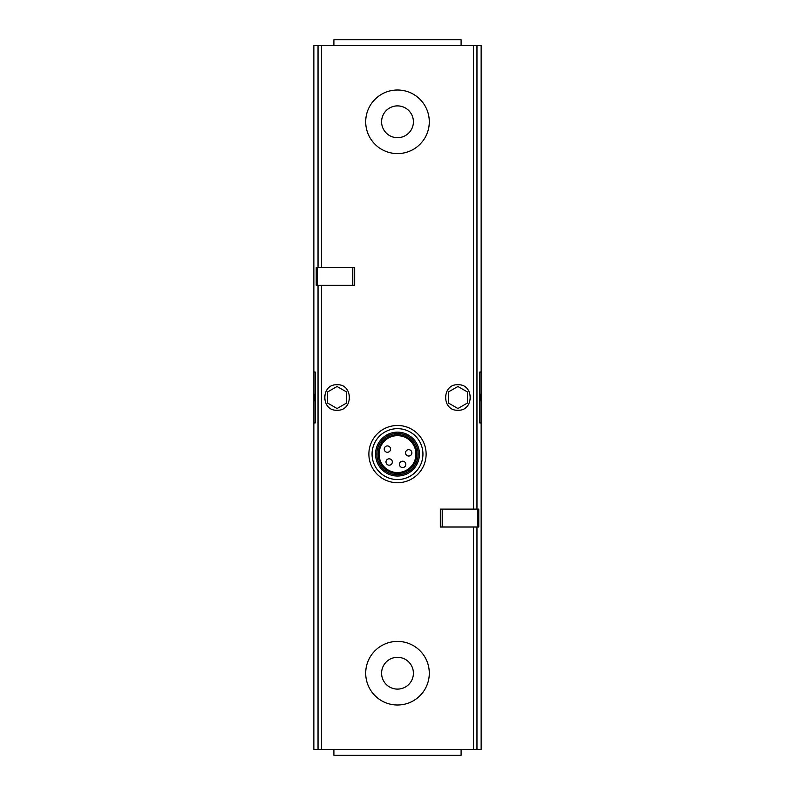 <?xml version="1.0" encoding="UTF-8"?>
<svg xmlns="http://www.w3.org/2000/svg" width="795" height="795" viewBox="0 0 795 795"><rect width="100%" height="100%" fill="white"/><g stroke="black" fill="none" stroke-linecap="round" stroke-linejoin="round"><path stroke-width="1.19" d="M315.198 422.94L313.866 422.94L313.866 749.526L481.134 749.526L481.134 422.94L479.802 422.94L481.134 422.94L481.134 45.474L313.866 45.474L313.866 372.06L315.198 372.06L313.866 372.06L313.866 422.94L315.198 422.94L315.198 372.06M317.533 285.306L354.659 285.306L354.659 267.438L316.221 267.438L316.221 285.306L317.533 285.306L317.533 267.438M440.341 526.986L440.341 509.118L478.779 509.118L478.779 526.986L440.341 526.986M457.92 410.22C441.513 411.204 441.652 383.637 458.049 384.78C474.267 383.886 474.178 411.234 457.92 410.22M337.08 410.22C320.862 411.273 320.693 383.945 336.931 384.78C353.308 383.588 353.536 411.174 337.08 410.22M479.802 372.06L481.134 372.06L479.802 372.06L479.802 422.94M457.92 408.521L467.46 403.005L467.46 391.995L457.92 386.479L448.38 391.995L448.38 403.005L457.92 408.521M479.802 393.416A22.26 22.26 0 0 1 479.802 401.584M337.08 408.521L346.62 403.005L346.62 391.995L337.08 386.479L327.54 391.995L327.54 403.005L337.08 408.521M315.198 401.584A22.26 22.26 0 0 1 315.198 393.416M397.5 153.594A31.8 31.8 0 0 0 425.037 105.894A31.8 31.8 0 0 0 369.963 105.894A31.8 31.8 0 0 0 397.5 153.594M397.5 137.694A15.9 15.9 0 0 0 411.273 113.844A15.9 15.9 0 0 0 383.727 113.844A15.9 15.9 0 0 0 397.5 137.694M397.5 705.006A31.8 31.8 0 0 0 425.037 657.306A31.8 31.8 0 0 0 369.963 657.306A31.8 31.8 0 0 0 397.5 705.006M397.5 689.106A15.9 15.9 0 0 0 411.273 665.256A15.9 15.9 0 0 0 383.727 665.256A15.9 15.9 0 0 0 397.5 689.106M397.5 425.484A28.62 28.62 0 0 1 422.284 468.414A28.62 28.62 0 0 1 372.716 468.414A28.62 28.62 0 0 1 397.5 425.484M397.5 435.66A18.444 18.444 0 0 1 413.47 463.326A18.444 18.444 0 0 1 381.53 463.326A18.444 18.444 0 0 1 397.5 435.66M397.5 434.736A19.368 19.368 0 0 1 414.274 463.783A19.368 19.368 0 0 1 380.726 463.783A19.368 19.368 0 0 1 397.5 434.736M397.5 433.434A20.67 20.67 0 0 1 415.397 464.439A20.67 20.67 0 0 1 379.603 464.439A20.67 20.67 0 0 1 397.5 433.434M397.5 432.162A21.942 21.942 0 0 1 416.5 465.075A21.942 21.942 0 0 1 378.5 465.075A21.942 21.942 0 0 1 397.5 432.162M397.5 428.664A25.44 25.44 0 0 1 419.531 466.824A25.44 25.44 0 0 1 375.469 466.824A25.44 25.44 0 0 1 397.5 428.664M408.7 456.032A3.18 3.18 0 0 0 411.452 451.262A3.18 3.18 0 0 0 405.947 451.262A3.18 3.18 0 0 0 408.7 456.032A3.18 3.18 0 0 0 411.452 451.262A3.18 3.18 0 0 0 405.947 451.262A3.18 3.18 0 0 0 408.7 456.032M387.404 452.276A3.18 3.18 0 0 0 390.156 447.505A3.18 3.18 0 0 0 384.651 447.505A3.18 3.18 0 0 0 387.404 452.276A3.18 3.18 0 0 0 390.156 447.505A3.18 3.18 0 0 0 384.651 447.505A3.18 3.18 0 0 0 387.404 452.276M389.162 465.174A3.18 3.18 0 0 0 391.915 460.404A3.18 3.18 0 0 0 386.41 460.404A3.18 3.18 0 0 0 389.162 465.174A3.18 3.18 0 0 0 391.915 460.404A3.18 3.18 0 0 0 386.41 460.404A3.18 3.18 0 0 0 389.162 465.174M402.628 467.549A3.18 3.18 0 0 0 405.39 462.779A3.18 3.18 0 0 0 399.875 462.779A3.18 3.18 0 0 0 402.628 467.549A3.18 3.18 0 0 0 405.39 462.779A3.18 3.18 0 0 0 399.875 462.779A3.18 3.18 0 0 0 402.628 467.549M461.1 45.474L461.1 39.75L333.9 39.75L333.9 45.474M461.1 749.526L461.1 755.25L333.9 755.25L333.9 749.526M321.418 267.438L321.418 45.474M318.03 267.438L318.03 45.474M476.97 509.118L476.97 45.474M473.582 509.118L473.582 45.474M321.418 749.526L321.418 285.306M473.582 749.526L473.582 526.986M318.03 749.526L318.03 285.306M476.97 749.526L476.97 526.986M442.229 526.986L442.229 509.118M477.467 526.986L477.467 509.118M352.771 285.306L352.771 267.438"/></g></svg>
